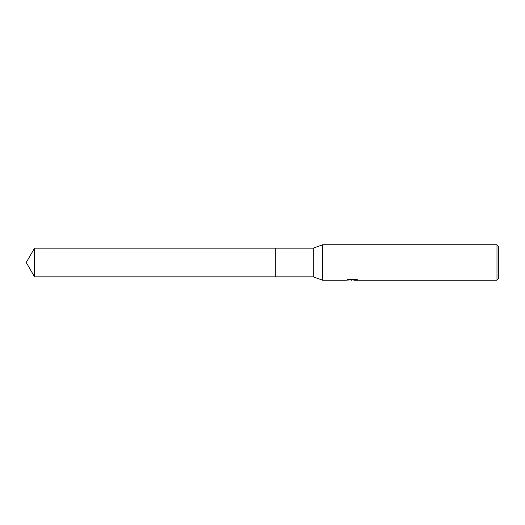 <?xml version="1.0" encoding="UTF-8"?>
<svg xmlns="http://www.w3.org/2000/svg" width="525" height="525" viewBox="0 0 525 525"><rect width="100%" height="100%" fill="white"/><g stroke="black" fill="none" stroke-linecap="round" stroke-linejoin="round"><path stroke-width="0.79" d="M348.836 279.379L352.702 279.379L352.702 279.825L345.988 280.166L322.553 280.166L313.281 276.852L275.75 276.852L275.75 248.148L313.281 248.148L322.553 244.834L496.985 244.834L498.75 246.606L498.75 278.394L496.985 280.166L353.87 280.166L353.798 279.713L355.983 279.392M275.75 276.852L275.75 248.148M313.281 276.852L313.281 248.148M322.553 280.166L322.553 244.834M353.798 279.884L349.939 279.989M351.993 280.166L351.159 280.166M496.985 280.166L496.985 244.834M352.702 279.825L347.051 279.825L348.895 279.366L355.865 279.366L357.879 279.884L353.798 280.153M34.538 276.852L34.538 248.148L275.75 248.141L275.75 276.859L34.538 276.852L26.25 262.5L34.538 248.148M352.702 279.72L353.798 279.72"/></g></svg>
